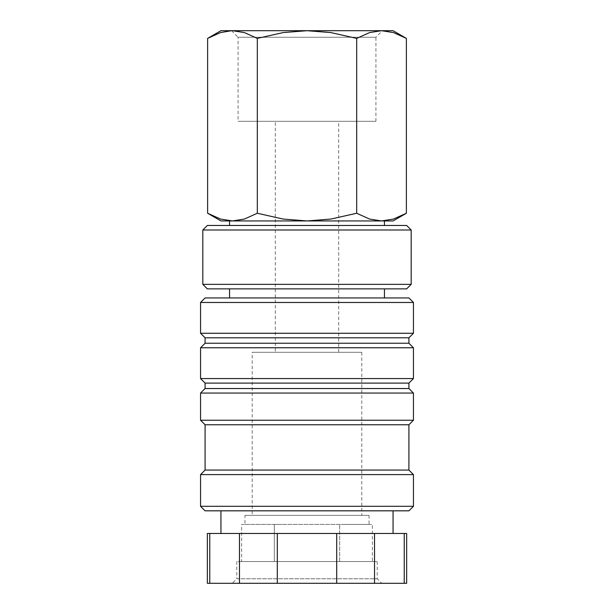 <?xml version="1.0" encoding="UTF-8"?>
<svg xmlns="http://www.w3.org/2000/svg" width="614" height="614" viewBox="0 0 614 614"><rect width="100%" height="100%" fill="white"/><g stroke="black" fill="none" stroke-linecap="round" stroke-linejoin="round"><path stroke-width="0.46" stroke-dasharray="3.07 2.3" d="M413.445 302.472L200.555 302.472M408.916 297.943L205.084 297.943M413.445 333.272L200.555 333.272M408.916 337.8L205.084 337.8M408.916 343.234L205.084 343.234M413.445 347.762L200.555 347.762M413.445 378.569L200.555 378.569M408.916 383.098L205.084 383.098M408.916 388.532L205.084 388.532M413.445 393.06L200.555 393.06M413.445 420.237L200.555 420.237M408.916 424.765L205.084 424.765M408.916 470.063L205.084 470.063M413.445 474.591L200.555 474.591M413.445 506.297L200.555 506.297M408.916 510.825L205.084 510.825M393.06 533.474L220.94 533.474L393.06 533.474M393.06 510.825L220.94 510.825L393.06 510.825M209.773 533.474L209.773 583.3L239.475 583.3L239.475 533.474L207.348 533.474M209.773 583.3L207.348 583.3M406.652 583.3L404.227 583.3L404.227 533.474L374.525 533.474L374.525 583.3L404.227 583.3M406.652 533.474L404.227 533.474M406.376 38.39L393.497 32.588L381.532 30.7L220.94 30.7M393.06 30.7L381.532 30.7L369.567 32.588L356.688 38.39L330.938 32.588L307 30.7L232.468 30.7L220.503 32.588L207.624 38.39M393.06 220.94L381.532 220.94L393.497 219.052L406.376 213.25M207.624 213.25L220.503 219.052L232.468 220.94L220.94 220.94M384.456 225.468L229.544 225.468L384.456 225.468M384.456 220.94L229.544 220.94M375.921 121.288L375.921 37.254L238.078 37.254L238.078 121.288L375.921 121.288L238.078 121.288M231.532 30.7L238.078 37.254L375.921 37.254L382.468 30.7M338.705 352.298L275.295 352.298L275.295 121.288L338.705 121.288L338.705 352.298L275.295 352.298M361.807 352.298L361.807 515.361L252.193 515.361L252.193 352.298L361.807 352.298L252.193 352.298M369.029 515.361L369.029 524.417L244.971 524.417L244.971 515.361L369.029 515.361L244.971 515.361M377.211 561.557L377.211 578.772L236.789 578.772L236.789 561.557L377.211 561.557L236.789 561.557M381.739 583.3L232.261 583.3L236.789 578.772L377.211 578.772L381.739 583.3L232.261 583.3M229.544 297.943L384.456 297.943L229.544 297.943M229.544 288.879L384.456 288.879L229.544 288.879M411.18 229.997L202.82 229.997M406.652 225.468L207.348 225.468M411.18 284.351L202.82 284.351M406.652 288.879L207.348 288.879M241.624 561.557L274.312 561.557L241.624 561.557L241.624 524.417L274.312 524.417L241.624 524.417M372.376 561.557L274.312 561.557L274.312 524.417L281.657 524.417L274.312 524.417L274.312 561.557L339.688 561.557L339.688 524.417L281.657 524.417L343.364 524.417L339.688 524.417L339.688 561.557L372.376 561.557L372.376 524.417L369.029 524.417M244.971 524.417L372.376 524.417M368.707 524.417L343.364 524.417L368.707 524.417M252.193 515.361L361.807 515.361M338.705 121.288L275.295 121.288M232.468 30.7L381.532 30.7L307 30.7L283.062 32.588L257.312 38.39L244.433 32.588L232.468 30.7M232.468 220.94L381.532 220.94L232.468 220.94L244.433 219.052L257.312 213.25L283.062 219.052L307 220.94L330.938 219.052L356.688 213.25L369.567 219.052L381.532 220.94M257.312 213.25L257.312 38.39M356.688 213.25L356.688 38.39M336.702 583.3L336.702 533.474L277.298 533.474L277.298 583.3L374.525 583.3M277.298 583.3L239.475 583.3M374.525 533.474L336.702 533.474M277.298 533.474L239.475 533.474"/><path stroke-width="0.92" d="M413.445 302.472L408.916 297.943L205.084 297.943L200.555 302.472L200.555 333.272L205.084 337.8L205.084 343.234L200.555 347.762L200.555 378.569L205.084 383.098L205.084 388.532L200.555 393.06L200.555 420.237L205.084 424.765L205.084 470.063L200.555 474.591L200.555 506.297L205.084 510.825L408.916 510.825L413.445 506.297L413.445 474.591L408.916 470.063L408.916 424.765L413.445 420.237L413.445 393.06L408.916 388.532L408.916 383.098L413.445 378.569L413.445 347.762L408.916 343.234L408.916 337.8L413.445 333.272L413.445 302.472L200.555 302.472M393.06 533.474L393.06 510.825M220.94 510.825L220.94 533.474M209.773 533.474L207.348 533.474L207.348 583.3L209.773 583.3L209.773 533.474L239.475 533.474L239.475 583.3L209.773 583.3M404.227 583.3L406.652 583.3L406.652 533.474L404.227 533.474L404.227 583.3L374.525 583.3L374.525 533.474L404.227 533.474M406.376 38.39L393.06 30.7L381.532 30.7L393.497 32.588L406.376 38.39L406.376 213.25L393.497 219.052L381.532 220.94L384.456 220.94L384.456 225.468M220.94 30.7L207.624 38.39L220.503 32.588L231.532 30.7L307 30.7L330.938 32.588L356.688 38.39L369.567 32.588L381.532 30.7L307 30.7L283.062 32.588L257.312 38.39L244.433 32.588L232.468 30.7L220.94 30.7M381.532 220.94L369.567 219.052L356.688 213.25L330.938 219.052L307 220.94L393.06 220.94L406.376 213.25M207.624 213.25L220.94 220.94L307 220.94L283.062 219.052L257.312 213.25L244.433 219.052L232.468 220.94L220.503 219.052L207.624 213.25L207.624 38.39M232.468 220.94L229.544 220.94L229.544 225.468M384.456 297.943L384.456 288.879M229.544 288.879L229.544 297.943M411.18 229.997L406.652 225.468L207.348 225.468L202.82 229.997L202.82 284.351L207.348 288.879L406.652 288.879L411.18 284.351L411.18 229.997L202.82 229.997M202.82 284.351L411.18 284.351M257.312 213.25L257.312 38.39M356.688 213.25L356.688 38.39M277.298 583.3L277.298 533.474L336.702 533.474L336.702 583.3L239.475 583.3M336.702 583.3L374.525 583.3M336.702 533.474L374.525 533.474M239.475 533.474L277.298 533.474M200.555 506.297L413.445 506.297M200.555 474.591L413.445 474.591M205.084 470.063L408.916 470.063M205.084 424.765L408.916 424.765M200.555 420.237L413.445 420.237M200.555 393.06L413.445 393.06M205.084 388.532L408.916 388.532M205.084 383.098L408.916 383.098M200.555 378.569L413.445 378.569M200.555 347.762L413.445 347.762M205.084 343.234L408.916 343.234M205.084 337.8L408.916 337.8M200.555 333.272L413.445 333.272"/></g></svg>
